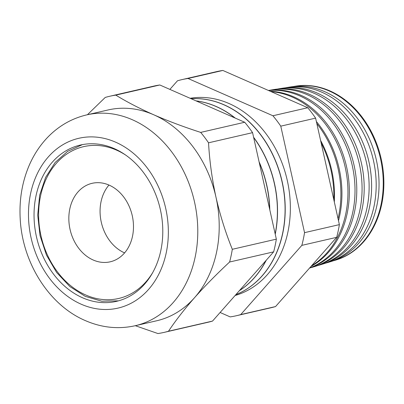 <?xml version="1.0" encoding="UTF-8"?>
<svg xmlns="http://www.w3.org/2000/svg" width="404" height="404" viewBox="0 0 404 404"><rect width="100%" height="100%" fill="white"/><g stroke="black" fill="none" stroke-linecap="round" stroke-linejoin="round"><path stroke-width="0.61" d="M124.594 252.884A40.279 31.85 77 0 1 101.056 201.611A40.279 31.85 77 0 1 108.959 185.047A40.279 31.85 -103 0 0 124.432 252.813A40.279 31.85 -103 0 0 124.594 252.884M132.492 236.325A40.279 31.85 77 0 1 110.206 261.812A40.279 31.85 77 0 1 78.704 248.248A40.279 31.85 77 0 1 69.826 208.807A40.279 31.85 77 0 1 92.117 183.315A40.279 31.85 77 0 1 123.619 196.879A40.279 31.85 77 0 1 132.492 236.325M333.214 260.817A89.415 70.71 -103 0 0 335.411 260.196A89.415 70.71 -103 0 0 383.174 179.199A89.415 70.71 -103 0 0 329.149 90.961A89.415 70.71 -103 0 0 295.314 86.203A89.415 70.71 -103 0 0 293.067 86.602M287.719 87.395L290.794 86.91A89.744 70.968 77 0 1 324.75 91.683A89.744 70.968 77 0 1 378.972 180.25A89.744 70.968 77 0 1 331.038 261.534L328.063 262.449A89.966 71.144 -103 0 0 376.114 180.962A89.966 71.144 -103 0 0 321.756 92.178A89.966 71.144 -103 0 0 287.719 87.395A89.966 71.144 -103 0 0 285.274 87.83M280.118 88.582L282.805 88.163A90.319 71.427 77 0 1 316.978 92.965A90.319 71.427 77 0 1 371.549 182.098A90.319 71.427 77 0 1 323.306 263.908L320.71 264.706A90.516 71.579 -103 0 0 369.054 182.719A90.516 71.579 -103 0 0 314.368 93.395A90.516 71.579 -103 0 0 280.118 88.582A90.516 71.579 -103 0 0 277.482 89.057M272.523 89.769L274.816 89.41A90.9 71.882 77 0 1 309.206 94.243A90.9 71.882 77 0 1 364.125 183.951A90.9 71.882 77 0 1 315.575 266.281L313.358 266.963A91.067 72.013 -103 0 0 361.999 184.482A91.067 72.013 -103 0 0 306.979 94.612A91.067 72.013 -103 0 0 272.523 89.769A91.067 72.013 -103 0 0 269.69 90.289M268.377 90.44A91.476 72.336 77 0 1 301.435 95.526A91.476 72.336 77 0 1 356.661 184.719A91.476 72.336 77 0 1 309.489 268.125M309.621 267.978A91.612 72.447 -103 0 0 354.823 183.855A91.612 72.447 -103 0 0 299.586 95.829A91.612 72.447 -103 0 0 268.534 90.511M270.246 91.264A92.051 72.796 77 0 1 293.663 96.808A92.051 72.796 77 0 1 348.768 180.31A92.051 72.796 77 0 1 310.964 266.453M311.651 265.675A92.162 72.882 -103 0 0 347.208 179.139A92.162 72.882 -103 0 0 292.198 97.046A92.162 72.882 -103 0 0 271.104 91.637M283.704 97.167A92.632 73.25 77 0 1 285.891 98.086A92.632 73.25 77 0 1 288.062 99.086M191.168 98.743A101.242 80.063 77 0 1 223.962 104.742A101.242 80.063 77 0 1 284.977 201.495A101.242 80.063 77 0 1 235.835 294.683M190.122 98.283A101.242 80.063 77 0 1 229.103 103.56A101.242 80.063 77 0 1 290.299 204.177A101.242 80.063 77 0 1 235.113 295.496M196.001 100.864A101.242 80.063 77 0 1 216.276 106.515A101.242 80.063 77 0 1 235.29 118.114M191.213 98.763A101.242 80.063 77 0 1 223.826 104.777A101.242 80.063 77 0 1 284.835 201.414A101.242 80.063 77 0 1 235.865 294.647M196.157 100.934A101.242 80.063 77 0 1 216.14 106.545A101.242 80.063 77 0 1 234.896 117.943M335.411 260.196L336.067 259.994A89.37 70.67 -103 0 0 383.8 179.043A89.37 70.67 -103 0 0 329.805 90.85A89.37 70.67 -103 0 0 295.991 86.097L295.314 86.203M109.651 96.278A121.15 95.804 -103 0 1 115.791 95.127C126.75 101.864 139.405 108.423 153.767 114.797A108.171 85.542 -103 0 0 108.095 109.959L86.668 114.898A108.171 85.542 77 0 1 132.34 119.736A108.171 85.542 77 0 1 197.773 229.497A108.171 85.542 77 0 1 135.254 325.715L156.681 320.776A108.171 85.542 -103 0 0 194.577 297.652C184.31 309.368 175.614 320.564 168.488 331.235L212.524 321.084L273.639 251.864A121.15 95.804 -103 0 0 276.341 239.153L252.576 132.653A121.15 95.804 -103 0 0 244.713 122.255L159.827 84.981A121.15 95.804 -103 0 0 153.687 86.133L109.651 96.278A121.15 95.804 -103 0 0 105.232 97.44L87.421 114.726M82.562 297.773A80.209 63.428 -103 0 0 116.428 301.359A80.209 63.428 -103 0 0 162.782 230.012A80.209 63.428 -103 0 0 114.266 148.627A80.209 63.428 -103 0 0 80.401 145.041A80.209 63.428 -103 0 0 34.047 216.382A80.209 63.428 -103 0 0 82.562 297.773M240.723 314.585L301.844 245.364L336.673 237.335L275.553 306.56A121.15 95.804 -103 0 1 271.135 307.722L236.305 315.746A121.15 95.804 -103 0 0 240.723 314.585L275.553 306.56M301.844 245.364A121.15 95.804 -103 0 0 304.545 232.654L280.775 126.154A121.15 95.804 -103 0 0 272.917 115.756L188.027 78.482L222.862 70.453A121.15 95.804 -103 0 0 216.721 71.604L181.886 79.633A121.15 95.804 -103 0 0 177.467 80.795L169.877 89.39M222.862 70.453L307.747 107.727A121.15 95.804 -103 0 1 315.61 118.13L339.375 224.624A121.15 95.804 -103 0 1 336.673 237.335M325.674 263.125A89.966 71.144 -103 0 0 328.063 262.449M318.13 265.433A90.516 71.579 -103 0 0 320.71 264.706M310.585 267.741A91.067 72.013 -103 0 0 313.358 266.963M316.372 121.553A92.632 73.25 77 0 1 338.496 220.675M338.042 218.645A92.713 73.316 -103 0 0 316.832 123.609M320.579 140.405A93.208 73.71 77 0 1 334.325 201.995M333.775 199.536A93.258 73.75 -103 0 0 321.13 142.88M253.601 137.249A101.242 80.063 77 0 1 275.24 234.214M266.276 260.201A101.242 80.063 77 0 1 239.34 290.713M253.672 137.562A101.242 80.063 77 0 1 275.174 233.906M265.989 260.529A101.242 80.063 77 0 1 239.456 290.582M273.639 251.864L229.608 262.009A121.15 95.804 -103 0 0 232.31 249.298L276.341 239.153M135.315 325.7L157.929 333.547A121.15 95.804 -103 0 0 164.069 332.396A121.15 95.804 -103 0 0 168.488 331.235M164.069 332.396L208.1 322.246A121.15 95.804 -103 0 0 212.524 321.084M115.791 95.127L159.827 84.981M252.576 132.653L208.54 142.804A121.15 95.804 -103 0 0 200.682 132.401L244.713 122.255M208.54 142.804C209.555 160.964 212.024 179.058 215.953 197.081C220.079 215.12 225.533 232.522 232.31 249.298M229.608 262.009C216.675 274.048 205 285.931 194.577 297.652A108.171 85.542 -103 0 0 215.953 197.081A108.171 85.542 -103 0 0 153.767 114.797C168.16 121.059 183.8 126.927 200.682 132.401M188.027 78.482A121.15 95.804 -103 0 0 181.886 79.633M236.305 315.746A121.15 95.804 -103 0 1 230.164 316.898L220.114 312.489M304.545 232.654L339.375 224.624M272.917 115.756L307.747 107.727M280.775 126.154L315.61 118.13M259.07 161.752A101.242 80.063 77 0 1 269.811 209.883M259.227 162.458A101.242 80.063 77 0 1 269.655 209.181M125.588 155.02A77.906 61.605 -103 0 0 40.551 195.955A77.906 61.605 -103 0 0 75.346 289.193A77.906 61.605 -103 0 0 152.687 272.604M115.635 142.183A87.138 68.907 -103 0 0 30.628 193.435A87.138 68.907 -103 0 0 81.194 304.212A87.138 68.907 -103 0 0 166.201 252.96A87.138 68.907 -103 0 0 115.635 142.183M82.461 144.607L67.685 151.303L55.136 162.484L45.607 177.417L39.673 195.157L37.703 215.125L40.021 235.562L46.475 255.116L56.636 272.493L69.847 286.552L85.239 296.354L101.818 301.233L118.468 300.844M86.668 114.898C71.463 118.518 58.302 126.154 47.197 137.804C39.642 145.814 33.598 155.111 29.058 165.691C22.104 182.174 19.15 199.864 20.2 218.771C22.326 262.393 48.778 305.005 85.284 320.579C101.707 327.725 118.362 329.437 135.254 325.715"/></g></svg>
